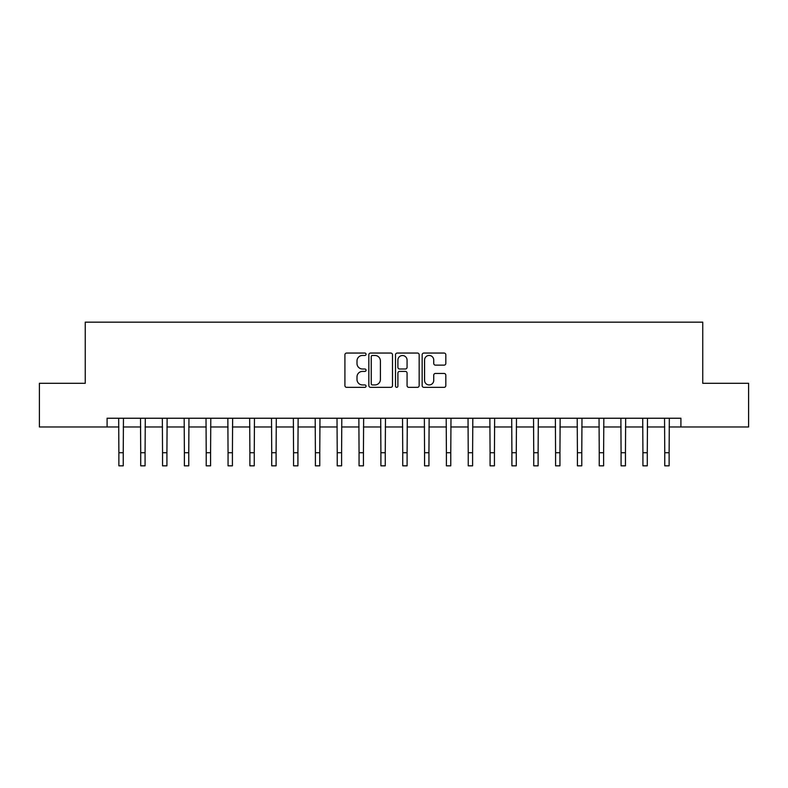 <?xml version="1.0" encoding="UTF-8"?>
<svg xmlns="http://www.w3.org/2000/svg" width="788" height="788" viewBox="0 0 788 788"><rect width="100%" height="100%" fill="white"/><g stroke="black" fill="none" stroke-linecap="round" stroke-linejoin="round"><path stroke-width="1.18" d="M366.056 354.255A1.202 1.202 0 0 0 364.854 353.054L346.631 353.054A1.714 1.714 0 0 0 344.917 354.767L344.917 385.627A1.714 1.714 0 0 0 346.631 387.341L364.854 387.341A1.202 1.202 0 0 0 366.056 386.15A1.202 1.202 0 0 0 364.854 384.948L362.49 384.948A5.486 5.486 0 0 1 357.003 379.461L357.003 376.891A5.486 5.486 0 0 1 362.49 371.404L364.854 371.404A1.202 1.202 0 0 0 366.056 370.202A1.202 1.202 0 0 0 364.854 369.001L362.49 369.001A5.486 5.486 0 0 1 357.003 363.514L357.003 360.943A5.486 5.486 0 0 1 362.49 355.457L364.854 355.457A1.202 1.202 0 0 0 366.056 354.255M444.107 365.139A1.714 1.714 0 0 0 445.821 363.426L445.821 354.767A1.714 1.714 0 0 0 444.107 353.054L423.875 353.054A1.714 1.714 0 0 0 422.161 354.767L422.161 385.627A1.714 1.714 0 0 0 423.875 387.341L444.107 387.341A1.714 1.714 0 0 0 445.821 385.627L445.821 375.177A1.714 1.714 0 0 0 444.107 373.453L435.449 373.453A1.714 1.714 0 0 0 433.735 375.177L433.735 380.358A4.59 4.59 0 0 1 429.145 384.948A4.59 4.59 0 0 1 424.565 380.358L424.565 360.037A4.59 4.59 0 0 1 429.145 355.457A4.59 4.59 0 0 1 433.735 360.037L433.735 363.426A1.714 1.714 0 0 0 435.449 365.139L444.107 365.139M107.089 426.968L39.4 426.968L39.4 383.303L85.252 383.303L85.252 322.164L702.748 322.164L702.748 383.303L748.6 383.303L748.6 426.968L680.911 426.968L680.911 418.241L107.089 418.241L107.089 426.968L118.88 426.968M392.503 354.767A1.714 1.714 0 0 0 390.789 353.054L370.557 353.054A1.714 1.714 0 0 0 368.843 354.767L368.843 385.627A1.714 1.714 0 0 0 370.557 387.341L390.789 387.341A1.714 1.714 0 0 0 392.503 385.627L392.503 354.767M397.211 353.054L417.443 353.054A1.714 1.714 0 0 1 419.157 354.767L419.157 385.627A1.714 1.714 0 0 1 417.443 387.341L408.785 387.341A1.714 1.714 0 0 1 407.071 385.627L407.071 373.118A1.714 1.714 0 0 0 405.357 371.404L399.614 371.404A1.714 1.714 0 0 0 397.901 373.118L397.901 386.15A1.202 1.202 0 0 1 396.699 387.341A1.202 1.202 0 0 1 395.497 386.15L395.497 354.767A1.714 1.714 0 0 1 397.211 353.054M123.243 426.968L140.717 426.968M145.081 426.968L162.545 426.968M166.918 426.968L184.382 426.968M188.756 426.968L206.22 426.968M210.583 426.968L228.057 426.968M232.421 426.968L249.885 426.968M254.258 426.968L271.722 426.968M276.096 426.968L293.56 426.968M297.923 426.968L315.397 426.968M319.761 426.968L337.225 426.968M341.598 426.968L359.062 426.968M363.435 426.968L380.899 426.968M385.263 426.968L402.737 426.968M407.101 426.968L424.565 426.968M428.938 426.968L446.402 426.968M450.775 426.968L468.239 426.968M472.603 426.968L490.077 426.968M494.44 426.968L511.905 426.968M516.278 426.968L533.742 426.968M538.115 426.968L555.579 426.968M559.943 426.968L577.417 426.968M581.78 426.968L599.244 426.968M603.618 426.968L621.082 426.968M625.455 426.968L642.919 426.968M647.283 426.968L664.757 426.968M669.12 426.968L680.911 426.968M372.438 355.457A1.202 1.202 0 0 0 371.237 356.659L371.237 383.746A1.202 1.202 0 0 0 372.438 384.948L374.921 384.948A5.486 5.486 0 0 0 380.407 379.461L380.407 360.943A5.486 5.486 0 0 0 374.921 355.457L372.438 355.457M407.071 360.126A4.59 4.59 0 0 0 402.491 355.536A4.59 4.59 0 0 0 397.901 360.126L397.901 367.287A1.714 1.714 0 0 0 399.614 369.001L405.357 369.001A1.714 1.714 0 0 0 407.071 367.287L407.071 360.126M118.673 418.241L118.88 452.736L123.243 452.736L123.45 418.241M118.88 452.736L118.88 465.836L123.243 465.836L123.243 452.736M140.51 418.241L140.717 452.736L145.081 452.736L145.287 418.241M140.717 452.736L140.717 465.836L145.081 465.836L145.081 452.736M162.338 418.241L162.545 452.736L166.918 452.736L167.125 418.241M162.545 452.736L162.545 465.836L166.918 465.836L166.918 452.736M184.175 418.241L184.382 452.736L188.756 452.736L188.962 418.241M184.382 452.736L184.382 465.836L188.756 465.836L188.756 452.736M206.013 418.241L206.22 452.736L210.583 452.736L210.79 418.241M206.22 452.736L206.22 465.836L210.583 465.836L210.583 452.736M227.85 418.241L228.057 452.736L232.421 452.736L232.627 418.241M228.057 452.736L228.057 465.836L232.421 465.836L232.421 452.736M249.678 418.241L249.885 452.736L254.258 452.736L254.465 418.241M249.885 452.736L249.885 465.836L254.258 465.836L254.258 452.736M271.515 418.241L271.722 452.736L276.096 452.736L276.302 418.241M271.722 452.736L271.722 465.836L276.096 465.836L276.096 452.736M293.353 418.241L293.56 452.736L297.923 452.736L298.13 418.241M293.56 452.736L293.56 465.836L297.923 465.836L297.923 452.736M315.19 418.241L315.397 452.736L319.761 452.736L319.967 418.241M315.397 452.736L315.397 465.836L319.761 465.836L319.761 452.736M337.018 418.241L337.225 452.736L341.598 452.736L341.805 418.241M337.225 452.736L337.225 465.836L341.598 465.836L341.598 452.736M358.855 418.241L359.062 452.736L363.435 452.736L363.642 418.241M359.062 452.736L359.062 465.836L363.435 465.836L363.435 452.736M380.693 418.241L380.899 452.736L385.263 452.736L385.47 418.241M380.899 452.736L380.899 465.836L385.263 465.836L385.263 452.736M402.53 418.241L402.737 452.736L407.101 452.736L407.307 418.241M402.737 452.736L402.737 465.836L407.101 465.836L407.101 452.736M424.358 418.241L424.565 452.736L428.938 452.736L429.145 418.241M424.565 452.736L424.565 465.836L428.938 465.836L428.938 452.736M446.195 418.241L446.402 452.736L450.775 452.736L450.982 418.241M446.402 452.736L446.402 465.836L450.775 465.836L450.775 452.736M468.033 418.241L468.239 452.736L472.603 452.736L472.81 418.241M468.239 452.736L468.239 465.836L472.603 465.836L472.603 452.736M489.87 418.241L490.077 452.736L494.44 452.736L494.647 418.241M490.077 452.736L490.077 465.836L494.44 465.836L494.44 452.736M511.698 418.241L511.905 452.736L516.278 452.736L516.485 418.241M511.905 452.736L511.905 465.836L516.278 465.836L516.278 452.736M533.535 418.241L533.742 452.736L538.115 452.736L538.322 418.241M533.742 452.736L533.742 465.836L538.115 465.836L538.115 452.736M555.373 418.241L555.579 452.736L559.943 452.736L560.15 418.241M555.579 452.736L555.579 465.836L559.943 465.836L559.943 452.736M577.21 418.241L577.417 452.736L581.78 452.736L581.987 418.241M577.417 452.736L577.417 465.836L581.78 465.836L581.78 452.736M599.038 418.241L599.244 452.736L603.618 452.736L603.825 418.241M599.244 452.736L599.244 465.836L603.618 465.836L603.618 452.736M620.875 418.241L621.082 452.736L625.455 452.736L625.662 418.241M621.082 452.736L621.082 465.836L625.455 465.836L625.455 452.736M642.712 418.241L642.919 452.736L647.283 452.736L647.49 418.241M642.919 452.736L642.919 465.836L647.283 465.836L647.283 452.736M664.55 418.241L664.757 452.736L669.12 452.736L669.327 418.241M664.757 452.736L664.757 465.836L669.12 465.836L669.12 452.736"/></g></svg>
